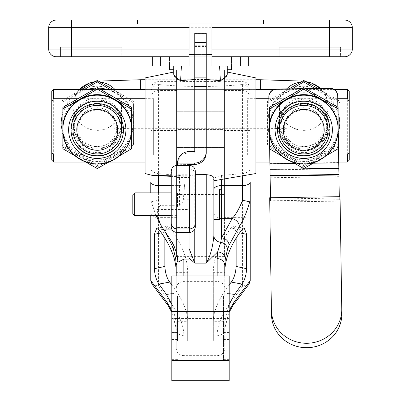 <?xml version="1.0" encoding="UTF-8"?>
<svg xmlns="http://www.w3.org/2000/svg" width="401" height="401" viewBox="0 0 401 401"><rect width="100%" height="100%" fill="white"/><g stroke="black" fill="none" stroke-linecap="round" stroke-linejoin="round"><path stroke-width="0.3" stroke-dasharray="2 1.5" d="M132.821 194.796L132.821 213.723M134.731 215.633L134.731 192.881M177.558 206.48L177.558 192.881L177.558 206.48M177.558 165.423L177.558 163.097M189.026 165.423L189.026 174.24L177.558 174.24L189.026 174.24L189.026 173.924L177.558 173.924M171.247 226.675L171.247 174.686A5.734 5.734 180 0 1 176.986 168.951L176.986 165.433L189.603 165.433L189.603 168.951L176.986 168.951M189.603 168.951A5.734 5.734 180 0 1 195.337 174.686L195.337 226.675M177.558 227.437L189.026 227.437L189.026 173.924M176.986 165.433A5.734 5.734 180 0 0 171.247 171.167L171.247 174.686M177.558 177.503L189.026 177.503L189.026 231.026L177.558 231.026L189.026 231.026L189.026 230.279L189.026 232.405M189.026 227.437L189.026 164.44L177.558 164.26A11.509 11.504 0 0 1 189.066 152.936L194.766 152.896L194.766 33.318M189.026 177.503L189.026 259.096M250.209 126.942L250.209 175.052L250.209 126.942M213.893 180.736L213.893 180.109C212.575 178.625 215.121 177.052 221.532 175.387L242.56 173.648C247.567 172.671 250.119 170.876 250.209 168.265M213.883 180.545A7.649 7.559 180 0 1 213.893 180.109L213.883 212.099A7.649 6.546 180 0 0 220.575 218.595M189.026 175.984L195.337 174.676M171.247 174.951L189.026 174.841M250.209 93.964C250.595 89.082 248.049 85.934 242.56 84.516C214.555 87.162 186.515 87.162 158.44 84.516C152.961 85.919 150.415 89.067 150.791 93.964L150.791 168.265C150.871 170.866 153.418 172.661 158.44 173.648L179.468 175.387L185.312 177.092L171.247 176.35M145.057 173.528L145.057 77.934M255.943 77.934L255.943 173.528M250.209 280.85L250.209 212.811A7.649 4.832 180 0 1 242.56 217.643L224.4 217.643L224.4 81.614L224.4 90.506L224.4 88.952L176.6 88.952L176.6 256.635L176.6 88.952M250.209 203.974L250.209 181.964M224.781 275.958L224.781 288.6C224.329 284.214 221.778 281.808 217.131 281.377L183.869 281.377C179.217 281.808 176.671 284.214 176.219 288.6L176.219 265.607M177.558 295.818L187.688 295.818L187.688 272.339L187.688 341.101L177.558 341.101L177.558 295.818L177.558 339.467L177.558 332.569L171.823 332.569L171.823 339.467L171.823 295.818L176.219 295.818M171.823 295.818L171.823 275.958M224.781 288.6L224.781 295.818L229.177 295.818L229.177 275.958M171.823 332.569L171.823 380.95M171.823 311.732L171.823 318.434L171.823 311.732L229.177 311.507L229.177 318.434L229.177 311.732M171.823 304.219L176.219 321.702L176.219 341.101L171.823 341.101M176.219 341.101L176.219 348.379C176.661 352.785 179.207 355.211 183.869 355.657L217.131 355.657C221.793 355.211 224.344 352.785 224.781 348.379L224.781 321.702L224.781 348.379M224.781 341.101L229.177 341.101L229.177 361.126L171.823 361.126M176.219 288.6L176.219 275.958M171.823 284.865L177.417 292.925C184.265 303.667 187.693 313.261 187.688 321.702L176.219 321.702L176.219 348.379M224.781 295.818L224.781 265.607M183.869 355.657L183.869 335.717C183.874 327.687 180.726 318.494 174.42 308.128L158.44 286.239L158.44 84.516M242.56 84.516L242.56 286.239L226.58 308.128C220.274 318.494 217.126 327.687 217.131 335.717L217.131 355.657M229.177 295.818L229.177 341.101M223.442 341.101L223.442 295.818L223.442 359.918L223.442 341.101L213.312 341.101L213.312 272.339L224.781 272.339M223.442 295.818L213.312 295.818L213.312 341.101M213.312 295.818L213.312 272.339C213.337 258.7 219.212 243.938 230.931 228.044L241.633 230.024M177.558 332.569L177.558 341.101M187.688 341.101L187.688 295.818M176.6 256.635L224.4 256.635L224.4 217.643M171.823 311.046L176.219 328.504A7.649 7.208 180 0 0 183.869 335.717M156.009 215.633L151.292 201.778L150.791 203.974L150.791 215.633M217.131 335.717A7.649 7.208 180 0 0 224.781 328.504L229.177 311.046M229.177 284.865L223.583 292.925C216.735 303.667 213.307 313.261 213.312 321.702L224.781 321.702L229.177 304.219M150.791 93.964L150.791 168.265M150.791 181.964L150.791 280.85M150.791 203.974L150.791 192.881M151.292 201.778L158.44 200.274L160.52 205.322L179.468 205.322C182.064 204.31 183.362 202.284 183.362 199.252L185.312 177.092M213.883 219.553L213.883 219.297M213.883 214.034L213.883 212.099M213.883 181.177L213.883 178.676M219.618 188.961L219.618 219.553M221.532 217.643L221.532 190.876L221.532 217.643M206.234 79.493L194.766 79.493M173.733 75.047L173.733 72.045L173.733 75.047C174.405 76.957 176.706 79.092 180.64 81.443L220.36 81.443C224.294 79.092 226.595 76.957 227.267 75.047L227.267 74.355M145.057 125.729L145.057 162.054L145.057 125.729M255.943 125.729L255.943 89.403L255.943 125.729M227.267 75.047L227.267 66.125M227.267 66.837L181.382 67.027L173.733 66.837L173.733 66.125M219.618 65.934L181.382 65.934M152.019 284.149L158.44 286.239M160.52 205.322L157.312 209.457L157.458 215.633M242.56 286.239L248.981 284.149M236.164 238.054L236.164 232.089L233.858 226.264L230.931 228.044M164.836 238.054L164.836 232.089L167.142 226.264L170.069 228.044C181.788 243.938 187.663 258.7 187.688 272.339L176.219 272.339M219.618 67.027L220.36 81.443M180.64 81.443L181.382 67.027M224.4 88.952L224.4 256.635M231.472 65.934L231.472 56.757L169.528 56.757L169.528 69.759L176.6 69.759L176.6 194.415L176.6 69.759L173.733 69.759M224.4 129.408L224.4 194.415L224.4 69.759L224.4 147.573L224.4 129.408L176.6 129.408L176.6 147.573L176.6 129.408L224.4 129.408M229.177 380.95L229.177 361.126M177.944 262.214L189.026 262.214M206.234 152.896L206.234 33.318M194.766 151.553L194.766 152.896M107.012 146.435A19.499 19.479 180 0 0 116.761 129.568A19.499 19.479 180 0 0 87.508 112.696A19.499 19.479 180 0 0 77.759 129.568A19.499 19.479 180 0 0 107.012 146.435M107.012 144.099A19.499 19.479 180 0 0 116.761 127.227A19.499 19.479 180 0 0 87.508 110.36A19.499 19.479 180 0 0 77.759 127.227A19.499 19.479 180 0 0 107.012 144.099M123.478 129.708A26.22 26.19 180 0 0 84.15 106.887A26.22 26.19 180 0 0 71.037 129.708M108.731 146.956A22.942 22.917 180 0 0 120.2 127.112A22.942 22.917 180 0 0 85.789 107.267A22.942 22.917 180 0 0 74.315 127.107A22.942 22.917 180 0 0 108.731 146.956A22.942 22.917 180 0 0 120.2 127.107A22.942 22.917 180 0 0 85.789 107.262A22.942 22.917 180 0 0 74.315 127.112A22.942 22.917 180 0 0 108.731 146.956M119.257 156.004L114.465 158.781A34.416 34.376 0 0 1 62.847 129.012M131.673 107.408L131.673 147.102L97.258 166.946L97.258 168.555M85.363 161.829L75.258 156.004M97.258 166.946L62.847 147.102L62.847 148.711M62.847 147.102L62.847 107.408M131.673 147.102L131.673 148.711M131.673 129.012A34.416 34.376 0 0 1 114.465 158.781L109.157 161.829M114.465 156.876A34.416 34.376 180 0 0 114.465 97.338A34.416 34.376 180 0 0 62.847 127.107A34.416 34.376 180 0 0 114.465 156.876M328.023 123.984A24.281 24.25 0 0 1 303.742 148.24A24.281 24.25 0 0 1 279.462 123.984A24.281 24.25 0 0 1 303.742 99.734A24.281 24.25 0 0 1 328.023 123.984L328.023 122.185A24.281 24.25 0 0 1 303.742 146.44A24.281 24.25 0 0 1 279.462 122.185A24.281 24.25 0 0 1 303.742 97.934A24.281 24.25 0 0 1 328.023 122.185M279.462 123.984L279.462 122.185M296.9 88.741A35.945 35.9 180 0 0 303.742 159.889A35.945 35.9 180 0 0 339.682 123.984A35.945 35.9 180 0 0 309.482 88.546M314.855 88.461L340.068 102.872L340.068 144.766L303.742 165.718L267.417 144.766L267.417 102.872L292.018 88.816M267.798 122.185A35.945 35.9 180 0 0 303.742 158.089A35.945 35.9 180 0 0 339.682 122.185A35.945 35.9 180 0 0 303.742 86.285A35.945 35.9 180 0 0 267.798 122.185M288.9 88.867L267.417 101.403L267.417 143.302L303.742 164.25L340.068 143.302L340.068 102.872M304.69 88.095A35.945 35.9 180 0 0 302.79 88.095M340.068 143.302L340.068 144.766M303.742 164.25L303.742 165.718M267.417 143.302L267.417 144.766M267.417 101.403L267.417 102.872M340.068 101.403L317.803 88.415M121.538 123.984A24.281 24.25 0 0 1 97.258 148.24A24.281 24.25 0 0 1 72.977 123.984A24.281 24.25 0 0 1 97.258 99.734A24.281 24.25 0 0 1 121.538 123.984L121.538 122.185A24.281 24.25 0 0 1 97.258 146.44A24.281 24.25 0 0 1 72.977 122.185A24.281 24.25 0 0 1 97.258 97.934A24.281 24.25 0 0 1 121.538 122.185M72.977 123.984L72.977 122.185M87.598 89.403A35.945 35.9 180 0 0 97.258 159.889A35.945 35.9 180 0 0 106.917 89.403M109.989 89.403L133.583 102.872L133.583 144.766L97.258 165.718L60.932 144.766L60.932 102.872L84.531 89.403M61.318 122.185A35.945 35.9 180 0 0 97.258 158.089A35.945 35.9 180 0 0 133.202 122.185A35.945 35.9 180 0 0 97.258 86.285A35.945 35.9 180 0 0 61.318 122.185M81.473 89.403L60.932 101.403L60.932 143.302L97.258 164.25L133.583 143.302L133.583 102.872M98.21 88.095A35.945 35.9 180 0 0 96.31 88.095M133.583 143.302L133.583 144.766M97.258 164.25L97.258 165.718M60.932 143.302L60.932 144.766M60.932 101.403L60.932 102.872M133.583 101.403L113.042 89.403M293.988 112.696A19.499 19.479 180 0 0 284.239 129.568A19.499 19.479 180 0 0 313.492 146.435A19.499 19.479 180 0 0 323.241 129.568A19.499 19.479 180 0 0 293.988 112.696M293.988 110.36A19.499 19.479 180 0 0 284.239 127.227A19.499 19.479 180 0 0 313.492 144.099A19.499 19.479 180 0 0 323.241 127.227A19.499 19.479 180 0 0 293.988 110.36M329.963 129.708A26.22 26.19 180 0 0 290.63 106.887A26.22 26.19 180 0 0 277.522 129.708M292.269 107.267A22.942 22.917 180 0 0 280.8 127.112A22.942 22.917 180 0 0 315.211 146.956A22.942 22.917 180 0 0 326.685 127.107A22.942 22.917 180 0 0 292.269 107.262A22.942 22.917 180 0 0 280.8 127.107A22.942 22.917 180 0 0 315.211 146.956A22.942 22.917 180 0 0 326.685 127.112A22.942 22.917 180 0 0 292.269 107.267M327.637 126.736A23.9 23.87 180 0 0 303.557 103.237A23.9 23.87 180 0 0 279.848 127.478A23.9 23.87 180 0 0 303.928 150.976A23.9 23.87 180 0 0 327.637 126.736M327.637 126.46A23.9 23.87 180 0 0 303.557 102.962A23.9 23.87 180 0 0 279.848 127.202A23.9 23.87 180 0 0 303.928 150.701A23.9 23.87 180 0 0 327.637 126.46M277.933 123.984C279.467 139.939 288.078 148.706 303.757 150.285C319.412 148.706 328.008 139.939 329.552 123.984L321.903 105.904L303.727 98.721L285.552 105.934L277.933 123.984L277.933 126.831A25.809 25.779 0 0 1 303.742 101.052A25.809 25.779 0 0 1 329.552 126.831A25.809 25.779 0 0 1 303.742 152.616A25.809 25.779 0 0 1 277.933 126.831M329.552 123.984L329.552 126.831M71.448 123.984C72.987 139.939 81.593 148.706 97.273 150.285C112.927 148.706 121.528 139.939 123.067 123.984L115.418 105.904L97.242 98.721L79.067 105.934L71.448 123.984L71.448 126.831A25.809 25.779 0 0 1 97.258 101.052A25.809 25.779 0 0 1 123.067 126.831A25.809 25.779 0 0 1 97.258 152.616A25.809 25.779 0 0 1 71.448 126.831M123.067 123.984L123.067 126.831M315.637 161.829L320.945 158.781A34.416 34.376 180 0 0 338.153 129.012M270.124 176.049L270.028 169.869L338.85 168.801M349.241 160.144L349.241 91.318M347.331 89.403L347.331 162.054M53.669 162.054L53.669 89.403M269.758 154.961L338.594 154.961M255.943 98.701L247.342 98.701L247.342 154.961L255.943 154.961M247.342 154.961L247.342 98.701M153.658 98.701L153.658 154.961L153.658 98.701L145.057 98.701M73.473 154.961L121.047 154.961M145.057 154.961L153.658 154.961M337.722 98.701L268.886 98.701L270.119 175.558M268.855 96.696A7.649 7.639 180 0 0 268.855 96.816L268.881 98.701M116.821 98.701L77.694 98.701M51.759 91.318L51.759 160.144M269.327 127.378L269.332 127.643A34.416 34.376 180 0 0 320.945 156.876A34.416 34.376 180 0 0 338.148 126.576L337.853 107.232M305.597 88.606L301.778 88.666M338.153 126.841L338.148 126.576A34.416 34.376 180 0 0 286.535 97.338A34.416 34.376 180 0 0 269.332 127.643L269.662 148.911M338.148 126.576L337.848 107.227M306.073 88.877L301.276 88.947M338.975 176.681L270.154 177.748L270.51 200.811L339.326 199.743L339.281 196.68L339.326 199.743M270.454 197.748L270.48 199.112L339.296 198.039M270.48 199.112L270.51 200.811M338.153 107.408L338.153 148.711M338.153 147.102L303.742 166.946L303.742 168.555M291.843 161.829L286.535 158.781A34.416 34.376 0 0 0 320.945 158.781L325.742 156.004M269.327 129.012A34.416 34.376 0 0 0 286.535 158.781L281.743 156.004M303.742 166.946L269.327 147.102L269.327 148.711M269.327 147.102L269.327 107.408M269.688 197.763L269.768 202.179L340.118 201.091M271.487 314.645L269.768 202.179M329.552 20.05L329.552 47.198L290.169 47.198L329.552 47.198L290.169 47.198L329.552 47.198L329.552 20.05L290.169 20.05L290.169 47.198L290.169 20.05L329.552 20.05L263.592 20.05L263.592 23.875L137.408 23.875L137.408 20.05L71.448 20.05L71.448 47.198L110.831 47.198L71.448 47.198L110.831 47.198L71.448 47.198L71.448 20.05L110.831 20.05L110.831 47.198L110.831 20.05L71.448 20.05M279.271 56.757L279.271 47.198L340.449 47.198L279.271 47.198L340.449 47.198L279.271 47.198L279.271 56.757L340.449 56.757L340.449 47.198L340.449 56.757L279.271 56.757M60.551 56.757L60.551 47.198L121.729 47.198L60.551 47.198L121.729 47.198L60.551 47.198L60.551 56.757L121.729 56.757L121.729 47.198L121.729 56.757L60.551 56.757M224.4 194.415L176.6 194.415M120.495 56.757L112.922 56.757L120.495 56.757M116.581 56.757L112.922 56.757L116.581 56.757M120.15 56.757L116.947 56.757L120.15 56.757M122.009 56.757L111.508 56.757L122.009 56.757M84.706 56.757L88.546 56.757L84.706 56.757M96.716 56.757L82.446 56.757L96.716 56.757M93.754 56.757L83.919 56.757L93.754 56.757M93.889 56.757L94.255 56.757L93.889 56.757M87.443 56.757L83.899 56.757L87.443 56.757M85.759 56.757L89.047 56.757L85.759 56.757M88.476 56.757L84.746 56.757L88.476 56.757M84.912 56.757L88.751 56.757L84.912 56.757M85.102 56.757L88.832 56.757L85.102 56.757M85.739 56.757L94.115 56.757L85.739 56.757M82.22 56.757L112.846 56.757L82.22 56.757M94.23 56.757L67.283 56.757L94.23 56.757M122.24 56.757L111.277 56.757L122.24 56.757M303.036 56.757L320.464 56.757L303.036 56.757M313.186 56.757L315.171 56.757L313.186 56.757M313.848 56.757L303.256 56.757L313.848 56.757M312.083 56.757L320.244 56.757L312.083 56.757M311.422 56.757L320.464 56.757L311.422 56.757M71.639 56.757L71.639 49.112L48.696 49.112A7.649 7.649 0 0 0 56.346 56.757L344.654 56.757A7.649 7.649 0 0 0 352.304 49.112L352.304 27.699A7.649 7.649 0 0 0 344.654 20.05A7.649 7.649 0 0 1 352.304 27.699L329.361 27.699L329.361 49.112L71.639 49.112L71.639 27.699L329.361 27.699L329.361 20.05M189.026 56.757L211.974 56.757M227.267 69.759L231.472 69.759L231.472 56.757L169.528 56.757L169.528 65.934M310.539 56.757L305.021 56.757L310.539 56.757M318.479 56.757L305.021 56.757L318.479 56.757M56.346 56.757A7.649 7.649 0 0 1 48.696 49.112L48.696 27.699A7.649 7.649 0 0 1 56.346 20.05A7.649 7.649 0 0 0 48.696 27.699L71.639 27.699L71.639 20.05M152.701 56.757L152.701 65.934L248.299 65.934L248.299 56.757M194.766 65.934L206.234 65.934M211.974 65.934L211.974 23.875M211.974 54.466L189.026 54.466L189.026 23.875M189.026 65.934L189.026 54.466M194.766 54.466L206.234 54.466M320.319 88.375A24.281 24.25 -0 0 1 328.023 106.1L328.023 129.663M320.394 88.375L326.574 97.829L328.023 106.1A24.281 24.25 -0 0 1 303.742 130.35A24.281 24.25 -0 0 1 279.462 106.1L279.462 129.663M189.603 165.433A5.734 5.734 180 0 1 195.337 171.167M194.766 174.656L194.766 229.171M217.131 281.377L217.131 275.958M183.869 275.958L183.869 281.377M233.076 305.326A7.649 6.591 -148.1 0 1 226.58 308.128L174.42 308.128A7.649 6.591 148.1 0 1 167.924 305.326M223.442 341.868L229.177 341.868M223.442 332.569L229.177 332.569M177.558 341.868L171.823 341.868M176.6 217.643L158.44 217.643A7.649 4.832 180 0 1 150.791 212.811M176.6 130.581L150.791 130.395M176.6 83.187L158.44 83.187A7.649 7.393 0 0 0 150.791 90.586M250.209 90.586A7.649 7.393 -0 0 0 242.56 83.187L224.4 83.187M171.247 185.623L179.468 185.623L179.468 175.387M179.468 205.322L179.468 185.623A7.649 3.659 0 0 1 184.44 186.5A7.649 3.659 180 0 0 179.468 185.598L171.247 185.598M158.44 173.648L158.44 175.713M221.532 175.387L221.532 180.094M242.56 176.811L242.56 173.648M213.908 188.961A7.649 3.659 0 0 0 213.883 189.262A7.649 3.659 0 0 1 213.913 188.961M250.209 130.395L224.4 130.581M158.44 192.881L158.44 200.274M223.583 292.925L229.177 293.697M236.164 232.089L239.613 232.826M177.417 292.925L171.823 293.697M164.836 232.089L161.387 232.826M170.069 228.044L159.367 230.024M223.442 340.103L229.177 340.103M223.442 359.652L229.177 359.652M177.558 340.103L171.823 340.103M177.558 359.652L171.823 359.652M171.247 175.753L189.026 175.753M183.362 199.252L189.026 199.252M157.312 209.457L189.026 209.457M172.255 229.918L189.026 229.918M189.066 151.593L189.066 152.936M189.026 164.44L177.558 164.26M177.558 176.159L189.026 176.159M194.766 66.927L206.234 66.927M194.766 33.769L206.234 33.769M194.766 45.714L206.234 45.714M194.766 46.481L206.234 46.481M194.766 52.07L206.234 52.07L194.766 52.07M194.766 52.02L206.234 52.02M194.726 151.593L194.726 152.936M338.715 162.545L269.893 163.613M338.715 162.58L269.898 163.648L269.983 169.337M268.855 96.816L268.855 97.092M313.201 163.217L294.785 163.503M344.654 56.757A7.649 7.649 0 0 0 352.304 49.112L329.361 49.112L329.361 56.757M240.65 65.934L240.65 56.757M160.35 65.934L160.35 56.757M79.644 89.403A24.281 24.25 180 0 0 97.258 130.35A24.281 24.25 180 0 0 114.871 89.403M140.661 79.734L140.661 89.403M260.339 79.734L260.339 89.403M100.014 82.004A24.281 24.25 180 0 0 94.506 82.004M121.538 129.663L121.538 106.1C121.443 112.586 119.187 118.175 114.776 122.866C108.546 127.658 104.596 129.859 102.922 129.478C100.471 129.438 118.751 128.19 140.661 128.295L260.339 128.295C279.016 128.365 291.592 128.756 298.078 129.478C297.677 129.744 295.196 128.741 290.64 126.465C284.67 123.648 280.941 116.856 279.462 106.1A24.281 24.25 -0 0 1 286.62 88.902M300.986 82.004A24.281 24.25 -0 0 1 306.494 82.004M171.247 215.633L177.558 215.633M223.442 339.467L229.177 339.467M177.558 339.467L171.823 339.467M176.6 81.614L158.44 81.614C153.794 82.065 151.247 84.616 150.791 89.258M250.209 98.155C249.753 93.508 247.206 90.957 242.56 90.506L224.4 90.506M176.6 90.506L158.44 90.506C153.794 90.957 151.247 93.508 150.791 98.155M250.209 89.258C249.753 84.616 247.206 82.065 242.56 81.614L224.4 81.614M145.057 89.403L255.943 89.403L145.057 89.403M171.823 312.359L176.219 328.504M229.177 312.359L224.781 328.504M244.349 228.375L233.858 226.264M156.651 228.375L167.142 226.264M224.4 147.573L176.6 147.573L224.4 147.573M229.177 318.434L171.823 318.434M223.442 359.918L229.177 359.918M223.442 332.534L229.177 332.534M177.558 332.534L171.823 332.534M177.558 359.918L171.823 359.918M194.766 52.015L206.234 52.015M224.4 111.247L176.6 111.247L224.4 111.247M145.057 162.054L255.943 162.054L145.057 162.054M171.247 192.881L177.558 192.881M116.761 127.227L116.761 129.568M123.478 129.568L123.478 129.844M71.037 129.568L71.037 129.844M77.759 127.227L77.759 129.568M284.239 127.227L284.239 129.568M277.522 129.568L277.522 129.844M279.843 126.831L279.843 127.107M85.764 162.054L108.756 162.054M269.868 162.054L338.705 162.054M93.984 89.403L100.536 89.403M274.224 89.403L334.108 89.403M327.637 126.831L327.637 127.107M329.963 129.568L329.963 129.844M323.241 127.227L323.241 129.568M79.583 89.403L74.426 97.829L72.977 106.1L72.977 129.663M305.602 81.503L302.58 81.107M145.057 79.734L255.943 79.734M95.398 81.503L98.42 81.107"/><path stroke-width="0.6" d="M134.731 215.633L132.821 213.723L132.821 194.796L134.731 192.881L134.731 215.633L171.247 215.633M177.558 163.097L189.026 163.097L177.558 162.916L177.558 165.423M213.848 177.889L213.893 178.255A7.649 7.303 0 0 0 213.883 178.676L213.848 177.889C213.437 176.169 210.901 175.092 206.234 174.656L195.337 174.676L195.337 171.157L195.337 226.675A5.734 5.734 180 0 1 189.603 232.405L176.986 232.405A5.734 5.734 180 0 1 171.247 226.675L171.247 171.167M189.026 165.423L189.026 163.097L189.026 164.44L194.726 164.4A11.509 11.504 180 0 0 206.234 152.896L206.234 151.553A11.509 11.504 0 0 1 194.726 163.057L189.066 163.057L189.066 164.4M176.219 275.958L176.219 265.607L175.738 259.066A7.649 6.882 -8.1 0 1 177.152 255.016L177.944 262.214L183.869 259.096L189.026 259.096L189.026 248.369L194.766 263.131L189.026 258.084M189.026 232.405L189.026 248.369M213.893 178.255L213.893 180.736L255.943 173.528L255.943 77.934L227.267 72.045M171.247 176.35L152.43 175.453L171.247 174.951M173.733 66.837L173.733 72.045L145.057 77.934L145.057 173.528L152.43 175.453M221.532 180.094L221.532 185.623L242.56 185.623A7.649 3.659 0 0 0 250.209 181.964L250.209 280.85L248.981 284.149L233.076 305.326A7.649 6.591 -148.1 0 0 233.948 302.269L250.209 280.59M250.209 212.811L250.209 203.974L249.708 201.778C246.67 212.535 243.212 220.75 239.327 226.425L229.046 245.267L227.467 249.582L225.262 259.066L224.781 265.607L224.781 275.958M217.131 275.958L217.131 258.64L217.628 251.943L206.234 263.131L194.766 263.131L194.766 229.171M229.177 380.679L229.177 275.958L171.823 275.958L171.823 380.95L229.177 380.95L229.177 380.679L171.823 380.679M175.738 259.066L173.533 249.582L171.954 245.267L165.006 231.557L160.52 224.635L156.009 215.633M176.219 272.339C176.174 259.357 170.555 245.247 159.367 230.024L156.651 228.375L154.365 234.329L154.365 268.68C154.786 275.201 156.34 280.334 159.017 284.073L166.395 294.449L171.823 304.219M150.791 215.633L150.791 280.59L167.052 302.269L171.823 311.046M229.177 311.046L233.948 302.269M229.177 304.219L234.605 294.449L241.983 284.073C244.655 280.354 246.204 275.226 246.635 268.68L246.635 234.329L244.349 228.375L241.633 230.024C230.445 245.252 224.826 259.357 224.781 272.339M150.791 192.881L150.791 181.964A7.649 3.659 0 0 0 158.44 185.623L171.247 185.623M167.052 302.269A7.649 6.591 148.1 0 0 167.924 305.326L152.019 284.149L150.791 280.59M213.883 178.676L213.883 235.537C212.831 247.191 210.284 256.389 206.234 263.131L206.234 174.656M225.262 259.066A7.649 6.882 8.1 0 0 217.628 251.943L220.715 242.294A7.649 6.797 180 0 1 213.883 235.537L213.883 219.553L219.618 219.553L219.618 188.961L213.883 188.961M213.883 180.35L213.893 180.736M242.56 200.274L242.56 185.598L221.532 185.598A7.649 3.659 0 0 0 213.908 188.961A7.649 3.659 0 0 1 221.532 185.623L221.532 237.848L232.119 218.65C235.918 214.465 239.402 208.34 242.56 200.274L249.708 201.778M227.467 249.582A7.649 6.777 18.3 0 0 220.715 242.294L221.532 237.848A7.649 6.632 21.6 0 1 229.046 245.267M180.64 80.631C176.716 78.2 174.415 76.11 173.733 74.355L173.733 66.125L181.382 65.934L180.64 80.631L194.766 79.493M220.36 80.631L219.618 65.934L227.267 66.125L227.267 74.355C226.585 76.11 224.284 78.2 220.36 80.631L206.234 79.493M173.733 72.045L173.733 74.355M171.954 245.267A7.649 6.632 -21.6 0 1 172.45 242.8L174.265 246.555L177.152 255.016M165.006 231.557L172.45 242.8M157.458 215.633L160.52 224.635M220.575 218.595A7.649 6.546 180 0 0 221.532 218.65L232.119 218.65A7.649 6.17 34.5 0 1 239.327 226.425M229.177 284.865L231.297 282.078C234.044 278.354 235.668 273.146 236.164 266.444L236.164 238.054M171.823 284.865L169.703 282.078C166.956 278.354 165.332 273.146 164.836 266.444L164.836 238.054M177.558 162.916A11.509 11.504 180 0 1 189.066 151.593L194.766 151.553L194.766 86.606L206.234 86.606L206.234 151.553M194.766 86.606L194.766 33.313L206.234 33.313L206.234 86.606M110.37 152.525A26.22 26.19 180 0 0 123.478 129.844A26.22 26.19 180 0 0 84.15 107.162A26.22 26.19 180 0 0 71.037 129.844A26.22 26.19 180 0 0 110.37 152.525M71.037 129.708A26.22 26.19 180 0 0 110.37 152.25A26.22 26.19 180 0 0 123.478 129.708M97.258 89.172L114.465 99.242A34.416 34.376 0 0 0 80.055 99.242A34.416 34.376 180 0 0 62.847 129.012L62.847 107.408L97.258 87.563L97.258 89.172L62.847 109.017M109.157 161.829L97.258 168.555L85.363 161.829M75.258 156.004L62.847 148.711L62.847 129.568A34.416 34.376 180 0 0 114.455 159.342A34.416 34.376 180 0 0 131.673 129.568A34.416 34.376 180 0 0 80.055 99.799A34.416 34.376 180 0 0 62.847 129.568C61.674 154.997 93.007 173.067 114.465 159.342C125.508 152.48 131.242 142.555 131.673 129.568L131.673 148.711L119.257 156.004M114.465 99.242L131.673 109.017L131.673 129.012A34.416 34.376 0 0 0 114.465 99.242M97.258 87.563L131.673 107.408L131.673 109.017M309.482 88.546A35.945 35.9 180 0 0 304.69 88.095M302.79 88.095A35.945 35.9 180 0 0 296.9 88.741M292.018 88.816L303.742 81.924L314.855 88.461M317.803 88.415L303.742 80.456L303.742 81.924M303.742 80.456L288.9 88.867M106.917 89.403A35.945 35.9 180 0 0 98.21 88.095M96.31 88.095A35.945 35.9 180 0 0 87.598 89.403M84.531 89.403L97.258 81.924L109.989 89.403M113.042 89.403L97.258 80.456L97.258 81.924M97.258 80.456L81.473 89.403M290.63 107.162A26.22 26.19 180 0 0 277.522 129.844A26.22 26.19 180 0 0 316.85 152.525A26.22 26.19 180 0 0 329.963 129.844A26.22 26.19 180 0 0 290.63 107.162M277.522 129.708A26.22 26.19 180 0 0 316.85 152.25A26.22 26.19 180 0 0 329.963 129.708M281.743 156.004L269.327 148.711L269.327 109.017L286.535 99.242A34.416 34.376 0 0 1 338.153 129.012L338.153 148.711L325.742 156.004M270.454 197.748L270.119 175.558L338.935 174.49L338.805 168.27L269.983 169.337L270.119 175.558M338.975 176.681L339.276 196.68L338.945 174.981L270.124 176.049M349.241 91.318L349.241 101.212L347.331 98.701L347.331 89.403L349.241 91.318M53.669 162.054L51.759 160.144L51.759 152.455L53.669 154.961L53.669 162.054L85.764 162.054M338.705 162.054L347.331 162.054L347.331 154.961L349.241 152.455L349.241 101.212M338.85 168.801L338.594 154.961L347.331 154.961M255.943 154.961L269.758 154.961M53.669 154.961L73.473 154.961M121.047 154.961L145.057 154.961M268.881 98.701L255.943 98.701M53.669 89.403L53.669 98.701L51.759 101.212L51.759 91.318L53.669 89.403L93.984 89.403M145.057 98.701L116.821 98.701M77.694 98.701L53.669 98.701M347.331 98.701L337.722 98.701L337.677 95.749A7.649 7.639 180 0 0 329.908 88.23L305.597 88.606M51.759 152.455L51.759 101.212M349.241 152.455L349.241 160.144L347.331 162.054M338.594 154.961L338.153 126.566M337.853 107.232L337.722 98.701M301.778 88.666L276.384 89.057A7.649 7.639 180 0 0 268.855 96.696L268.855 96.972A7.649 7.639 180 0 0 268.855 97.092L269.327 127.378M337.848 107.227L337.677 96.024A7.649 7.639 180 0 0 329.908 88.506L306.073 88.877M301.276 88.947L276.384 89.333A7.649 7.639 180 0 0 268.855 96.972M269.662 148.911L269.983 169.337M338.715 162.58L338.153 126.841M269.327 109.017L269.327 107.408L303.742 87.563L303.742 89.172L338.153 109.017L338.153 129.568A34.416 34.376 180 0 0 286.535 99.799A34.416 34.376 180 0 0 269.327 129.568A34.416 34.376 180 0 0 320.935 159.342M303.742 87.563L338.153 107.408L338.153 109.017M291.843 161.829L303.742 168.555L315.637 161.829M320.945 159.337A34.416 34.376 180 0 0 338.153 129.568C337.722 142.555 331.988 152.48 320.945 159.342C299.492 173.067 268.154 154.997 269.327 129.568L269.327 129.012A34.416 34.376 0 0 1 286.535 99.242L303.742 89.172M340.038 196.67L341.757 309.131A35.178 33.599 179 0 1 307.141 343.271A35.178 33.599 179 0 1 271.412 310.309A35.178 33.599 179 0 1 271.407 310.224L269.688 197.763L340.038 196.67L341.837 313.552A35.178 33.599 179 0 1 307.221 347.692A35.178 33.599 179 0 1 271.487 314.73A35.178 33.599 179 0 1 271.487 314.645L271.412 310.394M189.026 56.757L56.346 56.757A7.649 7.649 0 0 1 48.696 49.112L48.696 27.699A7.649 7.649 0 0 1 56.346 20.05L137.408 20.05L137.408 23.875L189.026 23.875L189.026 65.934L152.701 65.934L152.701 56.757M211.974 49.112L352.304 49.112A7.649 7.649 0 0 1 344.654 56.757L211.974 56.757L211.974 23.875L263.592 23.875L263.592 20.05L329.552 20.05M248.299 56.757L248.299 65.934L211.974 65.934L211.974 56.757M352.304 49.112L352.304 27.699L211.974 27.699M71.448 20.05L56.346 20.05M189.026 65.934L194.766 65.934M206.234 65.934L211.974 65.934M231.472 65.934L231.472 69.759L227.267 69.759M173.733 69.759L169.528 69.759L169.528 65.934M344.654 20.05A7.649 7.649 0 0 1 352.304 27.699M189.026 23.875L211.974 23.875M189.026 54.466L194.766 54.466M206.234 54.466L211.974 54.466M97.258 109.413A20.456 20.431 180 0 0 76.802 129.844A20.456 20.431 180 0 0 97.258 150.28A20.456 20.431 180 0 0 117.719 129.844A20.456 20.431 180 0 0 97.258 109.413M97.258 153.914A24.281 24.25 -0 0 1 72.977 129.663A24.281 24.25 -0 0 1 97.258 105.408A24.281 24.25 -0 0 1 121.538 129.663A24.281 24.25 -0 0 1 97.258 153.914M303.742 109.413A20.456 20.431 180 0 0 283.281 129.844A20.456 20.431 180 0 0 303.742 150.28A20.456 20.431 180 0 0 324.198 129.844A20.456 20.431 180 0 0 303.742 109.413M279.462 129.663A24.281 24.25 -0 0 1 303.742 105.408A24.281 24.25 -0 0 1 328.023 129.663A24.281 24.25 -0 0 1 303.742 153.914A24.281 24.25 -0 0 1 279.462 129.663M189.603 232.405L189.603 228.886L176.986 228.886L176.986 232.405M176.986 165.433L176.986 228.886A5.734 5.734 0 0 1 171.247 223.151M195.337 223.151A5.734 5.734 0 0 1 189.603 228.886L189.603 165.433M183.869 259.096L183.869 275.958M176.219 265.607A7.649 6.967 0 0 1 177.919 261.231M217.131 258.64A7.649 6.967 -0 0 1 224.781 265.607M171.247 185.598L158.44 185.598L158.44 192.881M158.44 175.713L158.44 185.598A7.649 3.659 0 0 1 150.791 181.939M250.209 181.939A7.649 3.659 -0 0 1 242.56 185.598L242.56 176.811M167.924 305.326L171.823 312.359M173.533 249.582A7.649 6.777 -18.3 0 1 174.265 246.555M229.177 293.697L234.605 294.449M231.297 282.078L241.983 284.073M236.164 266.444L246.635 268.68M239.613 232.826L246.635 234.329M171.823 293.697L166.395 294.449M169.703 282.078L159.017 284.073M164.836 266.444L154.365 268.68M161.387 232.826L154.365 234.329M229.177 360.679L171.823 360.679M160.39 175.753L171.247 175.753M163.708 229.918L172.255 229.918M194.726 163.057L194.726 164.4M194.766 77.117L206.234 77.117M194.766 42.456L206.234 42.456M82.937 105.072A28.641 28.606 180 0 0 72.456 144.149A28.641 28.606 180 0 0 111.578 154.621A28.641 28.606 180 0 0 122.059 115.543A28.641 28.606 180 0 0 82.937 105.072M318.063 154.621A28.641 28.606 180 0 0 328.544 115.543A28.641 28.606 180 0 0 289.422 105.072A28.641 28.606 180 0 0 278.941 144.149A28.641 28.606 180 0 0 318.063 154.621M337.677 95.749L337.677 96.024M329.908 88.23L329.908 88.506M276.384 89.057L276.384 89.333M338.715 162.821L313.201 163.217M294.785 163.503L269.893 163.889M341.757 309.131L341.837 313.552M240.65 65.934L240.65 56.757M329.361 20.05L329.361 56.757M189.026 27.699L48.696 27.699M48.696 49.112L71.639 49.112L71.639 20.05M71.639 56.757L71.639 49.112L189.026 49.112M160.35 65.934L160.35 56.757M260.339 89.403L260.339 79.734L302.58 81.107M140.661 89.403L140.661 79.734L145.057 79.734M94.506 82.004A24.281 24.25 180 0 0 79.644 89.403M286.62 88.902A24.281 24.25 -0 0 1 300.986 82.004M306.494 82.004A24.281 24.25 -0 0 1 320.319 88.375M114.871 89.403A24.281 24.25 180 0 0 100.014 82.004M195.337 171.157C194.996 167.673 193.087 165.763 189.603 165.423L176.986 165.423C173.503 165.763 171.588 167.673 171.247 171.157M221.532 217.643L219.618 219.553M233.076 305.326L229.177 312.359M229.177 311.507L171.823 311.507M194.766 33.313L206.234 33.313M221.532 190.876L219.618 188.961M134.731 192.881L171.247 192.881M108.756 162.054L145.057 162.054M255.943 162.054L269.868 162.054M100.536 89.403L145.057 89.403M255.943 89.403L274.224 89.403M334.108 89.403L347.331 89.403M271.412 310.309L271.487 314.73M320.394 88.375L311.116 82.817L305.602 81.503M255.943 79.734L260.339 79.734M79.583 89.403L89.884 82.817L95.398 81.503M98.42 81.107L140.661 79.734"/></g></svg>
